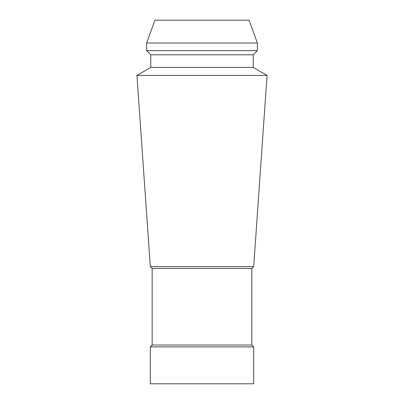 <?xml version="1.0" encoding="UTF-8"?>
<svg xmlns="http://www.w3.org/2000/svg" width="404" height="404" viewBox="0 0 404 404"><rect width="100%" height="100%" fill="white"/><g stroke="black" fill="none" stroke-linecap="round" stroke-linejoin="round"><path stroke-width="0.61" d="M202 383.8L253.682 383.8L253.682 346.885L150.318 346.885L150.318 383.8L202 383.8M249.066 20.2L154.934 20.2L146.632 43.021L257.368 43.021L249.066 20.2M150.783 54.808L150.783 67.438L253.217 67.438L253.217 54.808L150.783 54.808L146.632 50.651L257.368 50.651L257.368 43.021M253.217 67.438L267.059 75.432L136.941 75.432L150.783 67.438M152.167 268.443L152.167 345.041L251.833 345.041L251.833 268.443L152.167 268.443L150.308 266.584L253.692 266.584L267.059 75.432M146.632 50.651L146.632 43.021M253.217 54.808L257.368 50.651M150.308 266.584L136.941 75.432M251.833 268.443L253.692 266.584M251.833 345.041L253.682 346.885M152.167 345.041L150.318 346.885"/></g></svg>
